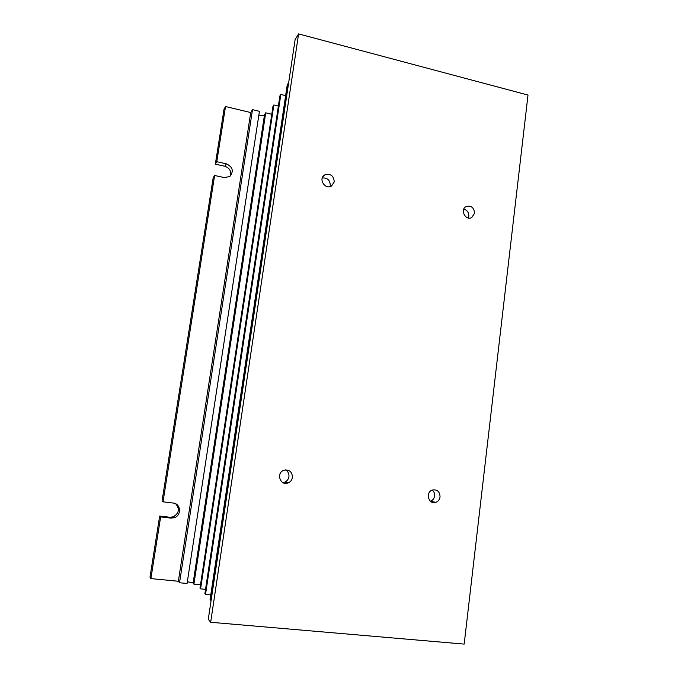 <?xml version="1.0" encoding="UTF-8"?>
<svg xmlns="http://www.w3.org/2000/svg" width="678" height="678" viewBox="0 0 678 678"><rect width="100%" height="100%" fill="white"/><g stroke="black" fill="none" stroke-linecap="round" stroke-linejoin="round"><path stroke-width="1.02" d="M432.276 490.05C434.022 491.558 434.793 493.525 434.573 495.957C434.14 498.584 432.767 500.347 430.454 501.262M468.329 217.994L468.812 216.257C468.896 212.528 467.218 210.146 463.786 209.121M292.438 477.448C292.184 471.668 289.277 469.286 283.735 470.303C275.785 473.117 280.404 486.279 288.167 482.914C290.548 481.889 291.972 480.058 292.438 477.448M334.271 181.823C333.627 175.585 330.432 173.288 324.686 174.941C317.931 178.661 325.109 190.204 331.55 185.992L334.271 181.823M464.176 644.1L210.663 622.268L298.583 33.9L528.001 95.056L464.176 644.1M440.056 496.932C439.827 491.626 437.285 489.313 432.42 489.999C425.055 492.194 428.632 505.085 435.844 502.339C438.217 501.415 439.615 499.61 440.056 496.932M474.575 213.282L471.735 217.536C465.566 221.079 459.709 209.578 466.142 206.527C471.235 205.324 474.049 207.57 474.575 213.282M205.536 589.343L200.595 588.868L199.985 588.19L272.988 106.251L273.853 104.954L278.378 106.056M280.845 94.445L205.527 594.42L204.883 593.691L279.921 95.835L280.845 94.445L285.633 95.632M287.252 84.818L288.235 83.335L210.773 600.31L210.078 599.53L287.252 84.818M210.663 622.268L208.29 619.26L295.116 39.595L298.583 33.9M214.612 175.475L163.025 501.822L162.025 501.127L213.172 177.806L214.612 175.475L224.232 177.577L229.639 176.568C234.003 171.322 232.918 167.076 226.384 163.839L216.782 161.703L215.333 164.152L223.986 109.455L225.511 106.522L250.733 112.556L252.504 109.65L259.437 111.319L187.077 583.487L179.534 582.758L178.356 581.266L150.889 578.597L149.999 577.148L159.661 516.077L169.797 517.246L173.195 516.856C179.094 513.28 179.924 508.924 175.704 503.805M258.818 115.319L264.369 115.726M200.502 584.792L193.908 584.156L193.094 583.216L264.539 114.607L265.708 112.819L271.768 114.277M205.527 594.42L210.765 594.911M187.34 581.8L193.162 582.749M285.446 469.879C288.04 471.363 289.192 473.642 288.93 476.719C288.464 479.295 287.057 481.092 284.701 482.109L282.734 482.524M322.262 178C327.381 177.653 330.05 180.119 330.279 185.391M273.853 104.954L200.595 588.868M215.333 164.152L224.85 166.263C229.656 168.008 231.495 171.246 230.359 175.992M225.511 106.522L216.782 161.703M193.908 584.156L265.708 112.819M179.534 582.758L252.504 109.65M178.356 581.266L250.733 112.556M150.889 578.597L160.644 516.916L170.881 518.102L174.305 517.704C181.755 515.458 180.882 503.593 173.237 503.051L163.025 501.822M160.644 516.916L159.661 516.077M226.384 163.839L224.85 166.263M170.881 518.102L169.797 517.246M430.488 501.296L435.844 502.339M322.957 176.585L324.686 174.941M284.701 482.109L288.167 482.914M174.305 517.704L173.195 516.856"/></g></svg>
